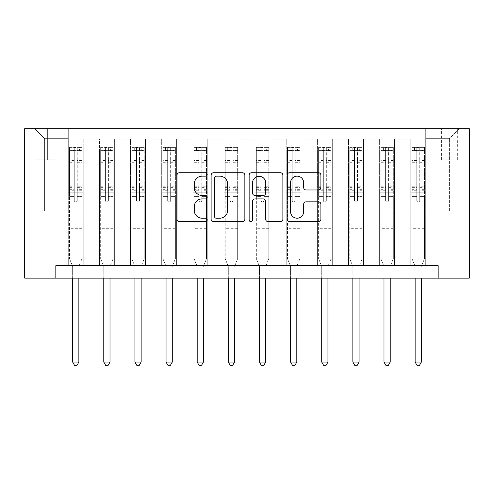 <?xml version="1.0" encoding="UTF-8"?>
<svg xmlns="http://www.w3.org/2000/svg" width="494" height="494" viewBox="0 0 494 494"><rect width="100%" height="100%" fill="white"/><g stroke="black" fill="none" stroke-linecap="round" stroke-linejoin="round"><path stroke-width="0.37" stroke-dasharray="2.47 1.85" d="M207.147 174.45A1.71 1.71 0 0 0 205.436 172.739L179.464 172.739A2.445 2.445 0 0 0 177.019 175.179L177.019 219.188A2.445 2.445 0 0 0 179.464 221.633L205.436 221.633A1.71 1.71 0 0 0 207.147 219.923A1.71 1.71 0 0 0 205.436 218.212L202.077 218.212A7.824 7.824 0 0 1 194.253 210.388L194.253 206.72A7.824 7.824 0 0 1 202.077 198.897L205.436 198.897A1.71 1.71 0 0 0 207.147 197.186A1.71 1.71 0 0 0 205.436 195.476L202.077 195.476A7.824 7.824 0 0 1 194.253 187.652L194.253 183.984A7.824 7.824 0 0 1 202.077 176.16L205.436 176.16A1.71 1.71 0 0 0 207.147 174.45M449.373 128.687L441.401 128.687L449.373 128.687M449.373 159.821L441.401 159.821L449.373 159.821M55.834 278.134L55.834 265.679L55.834 278.134L55.834 265.679L438.166 265.679L55.834 265.679L438.166 265.679L438.166 278.134L24.7 278.134L24.7 128.687L469.3 128.687L469.3 278.134L438.166 278.134L438.166 265.679L438.166 278.134M68.289 265.679L83.233 265.679L68.289 265.679L83.233 265.679L68.289 265.679L68.289 128.687L34.66 128.687L459.34 128.687L425.711 128.687L425.711 265.679L410.767 265.679L425.711 265.679L410.767 265.679L425.711 265.679L425.711 128.687L425.711 192.203L425.711 138.653L449.373 138.653L425.711 138.653L425.711 128.687L68.289 128.687L68.289 192.203L83.233 192.203L83.233 149.114L83.233 265.679L83.233 139.147L83.233 265.679L83.233 192.203L68.289 192.203L68.289 138.653L44.627 138.653L68.289 138.653L68.289 128.687L68.289 265.679M99.424 265.679L114.367 265.679L99.424 265.679L114.367 265.679L99.424 265.679L99.424 139.147L83.233 139.147L99.424 139.147L99.424 265.679L99.424 192.203L114.367 192.203L114.367 149.114L114.367 265.679L114.367 139.147L114.367 265.679L114.367 192.203L99.424 192.203L99.424 149.114L99.424 265.679M130.558 265.679L145.502 265.679L130.558 265.679L145.502 265.679L130.558 265.679L130.558 139.147L114.367 139.147L114.367 149.114L114.367 139.147L130.558 139.147L130.558 265.679L130.558 192.203L145.502 192.203L145.502 149.114L145.502 265.679L145.502 139.147L145.502 265.679L145.502 192.203L130.558 192.203L130.558 149.114L130.558 192.203L145.502 192.203L130.558 192.203L130.558 265.679M161.692 265.679L176.636 265.679L161.692 265.679L176.636 265.679L161.692 265.679L161.692 139.147L145.502 139.147L145.502 149.114L145.502 139.147L161.692 139.147L161.692 265.679L161.692 192.203L176.636 192.203L176.636 149.114L176.636 265.679L176.636 139.147L176.636 265.679L176.636 192.203L161.692 192.203L161.692 149.114L161.692 192.203L176.636 192.203L161.692 192.203L161.692 265.679M192.827 265.679L207.77 265.679L192.827 265.679L207.77 265.679L192.827 265.679L192.827 139.147L176.636 139.147L176.636 149.114L176.636 139.147L192.827 139.147L192.827 265.679L192.827 192.203L207.77 192.203L207.77 149.114L207.77 265.679L207.77 139.147L207.77 265.679L207.77 192.203L192.827 192.203L192.827 149.114L192.827 192.203L207.77 192.203L192.827 192.203L192.827 265.679M223.961 265.679L238.905 265.679L223.961 265.679L238.905 265.679L223.961 265.679L223.961 139.147L207.77 139.147L207.77 149.114L207.77 139.147L223.961 139.147L223.961 265.679L223.961 192.203L238.905 192.203L238.905 149.114L238.905 265.679L238.905 139.147L238.905 265.679L238.905 192.203L223.961 192.203L223.961 149.114L223.961 192.203L238.905 192.203L223.961 192.203L223.961 265.679M255.095 265.679L270.039 265.679L255.095 265.679L270.039 265.679L255.095 265.679L255.095 139.147L238.905 139.147L238.905 149.114L238.905 139.147L255.095 139.147L255.095 265.679L255.095 192.203L270.039 192.203L270.039 149.114L270.039 265.679L270.039 139.147L270.039 265.679L270.039 192.203L255.095 192.203L255.095 149.114L255.095 192.203L270.039 192.203L255.095 192.203L255.095 265.679M286.23 265.679L301.173 265.679L286.23 265.679L301.173 265.679L286.23 265.679L286.23 139.147L270.039 139.147L270.039 149.114L270.039 139.147L286.23 139.147L286.23 265.679L286.23 192.203L301.173 192.203L301.173 149.114L301.173 265.679L301.173 139.147L301.173 265.679L301.173 192.203L286.23 192.203L286.23 149.114L286.23 192.203L301.173 192.203L286.23 192.203L286.23 265.679M317.364 265.679L332.308 265.679L317.364 265.679L332.308 265.679L317.364 265.679L317.364 139.147L301.173 139.147L301.173 149.114L301.173 139.147L317.364 139.147L317.364 265.679L317.364 192.203L332.308 192.203L332.308 149.114L332.308 265.679L332.308 139.147L332.308 265.679L332.308 192.203L317.364 192.203L317.364 149.114L317.364 192.203L332.308 192.203L317.364 192.203L317.364 265.679M348.498 265.679L363.442 265.679L348.498 265.679L363.442 265.679L348.498 265.679L348.498 139.147L332.308 139.147L332.308 149.114L332.308 139.147L348.498 139.147L348.498 265.679L348.498 192.203L363.442 192.203L363.442 149.114L363.442 265.679L363.442 139.147L363.442 265.679L363.442 192.203L348.498 192.203L348.498 149.114L348.498 192.203L363.442 192.203L348.498 192.203L348.498 265.679M379.633 265.679L394.576 265.679L379.633 265.679L394.576 265.679L379.633 265.679L379.633 139.147L363.442 139.147L363.442 149.114L363.442 139.147L379.633 139.147L379.633 265.679L379.633 192.203L394.576 192.203L394.576 149.114L394.576 265.679L394.576 139.147L394.576 265.679L394.576 192.203L379.633 192.203L379.633 149.114L379.633 192.203L394.576 192.203L379.633 192.203L379.633 265.679M41.885 128.687L34.166 128.687L41.885 128.687L41.885 159.821L34.166 159.821L47.368 159.821L41.885 159.821L41.885 128.687M47.368 128.687L55.087 128.687L47.368 128.687L47.368 159.821L55.087 159.821L47.368 159.821L47.368 128.687M44.627 210.882L44.627 138.653L34.66 128.687L44.627 138.653L44.627 210.882L449.373 210.882L44.627 210.882M449.373 210.882L449.373 138.653L449.373 210.882M410.767 192.203L425.711 192.203L425.711 265.679L425.711 192.203L410.767 192.203L410.767 149.114L410.767 192.203L425.711 192.203L410.767 192.203L410.767 265.679L410.767 139.147L394.576 139.147L394.576 149.114L394.576 139.147L410.767 139.147L410.767 265.679L410.767 192.203M68.289 192.203L83.233 192.203L68.289 192.203M99.424 139.147L83.233 139.147L99.424 139.147L99.424 149.114L99.424 139.147M99.424 192.203L114.367 192.203L99.424 192.203M130.558 149.114L130.558 139.147L130.558 149.114L114.367 149.114L130.558 149.114M161.692 149.114L161.692 139.147L161.692 149.114L145.502 149.114L161.692 149.114M192.827 149.114L192.827 139.147L192.827 149.114L176.636 149.114L192.827 149.114M223.961 149.114L223.961 139.147L223.961 149.114L207.77 149.114L223.961 149.114M255.095 149.114L255.095 139.147L255.095 149.114L238.905 149.114L255.095 149.114M286.23 149.114L286.23 139.147L286.23 149.114L270.039 149.114L286.23 149.114M317.364 149.114L317.364 139.147L317.364 149.114L301.173 149.114L317.364 149.114M348.498 149.114L348.498 139.147L348.498 149.114L332.308 149.114L348.498 149.114M379.633 149.114L379.633 139.147L379.633 149.114L363.442 149.114L379.633 149.114M410.767 149.114L410.767 139.147L410.767 149.114L394.576 149.114L410.767 149.114M130.558 139.147L114.367 139.147L130.558 139.147M161.692 139.147L145.502 139.147L161.692 139.147M192.827 139.147L176.636 139.147L192.827 139.147M223.961 139.147L207.77 139.147L223.961 139.147M255.095 139.147L238.905 139.147L255.095 139.147M286.23 139.147L270.039 139.147L286.23 139.147M317.364 139.147L301.173 139.147L317.364 139.147M348.498 139.147L332.308 139.147L348.498 139.147M379.633 139.147L363.442 139.147L379.633 139.147M410.767 139.147L394.576 139.147L410.767 139.147M459.34 128.687L449.373 138.653L459.34 128.687M244.863 219.188L244.863 175.179A2.445 2.445 0 0 0 242.418 172.739L213.569 172.739A2.445 2.445 0 0 0 211.123 175.179L211.123 219.188A2.445 2.445 0 0 0 213.569 221.633L242.418 221.633A2.445 2.445 0 0 0 244.863 219.188M216.255 176.16A1.71 1.71 0 0 0 214.544 177.871L214.544 216.502A1.71 1.71 0 0 0 216.255 218.212L219.799 218.212A7.824 7.824 0 0 0 227.623 210.388L227.623 183.984A7.824 7.824 0 0 0 219.799 176.16L216.255 176.16M251.582 172.739L280.431 172.739A2.445 2.445 0 0 1 282.877 175.179L282.877 219.188A2.445 2.445 0 0 1 280.431 221.633L268.088 221.633A2.445 2.445 0 0 1 265.642 219.188L265.642 201.342A2.445 2.445 0 0 0 263.197 198.897L255.009 198.897A2.445 2.445 0 0 0 252.564 201.342L252.564 219.923A1.71 1.71 0 0 1 250.853 221.633A1.71 1.71 0 0 1 249.137 219.923L249.137 175.179A2.445 2.445 0 0 1 251.582 172.739M265.642 182.823A6.539 6.539 0 0 0 259.103 176.284A6.539 6.539 0 0 0 252.564 182.823L252.564 193.031A2.445 2.445 0 0 0 255.009 195.476L263.197 195.476A2.445 2.445 0 0 0 265.642 193.031L265.642 182.823M306.107 189.974L318.451 189.974A2.445 2.445 0 0 0 320.896 187.529L320.896 175.179A2.445 2.445 0 0 0 318.451 172.739L289.601 172.739A2.445 2.445 0 0 0 287.156 175.179L287.156 219.188A2.445 2.445 0 0 0 289.601 221.633L318.451 221.633A2.445 2.445 0 0 0 320.896 219.188L320.896 204.275A2.445 2.445 0 0 0 318.451 201.83L306.107 201.83A2.445 2.445 0 0 0 303.662 204.275L303.662 211.673A6.539 6.539 0 0 1 297.116 218.212A6.539 6.539 0 0 1 290.577 211.673L290.577 182.7A6.539 6.539 0 0 1 297.116 176.16A6.539 6.539 0 0 1 303.662 182.7L303.662 187.529A2.445 2.445 0 0 0 306.107 189.974M74.267 200.422A1.494 1.494 0 0 0 75.761 201.916A1.494 1.494 0 0 1 74.267 200.422L74.267 196.384L74.267 200.422M81.924 147.373L79.497 147.373L79.497 150.608L81.985 150.608L81.985 147.373L69.537 147.373L69.537 258.708L69.537 196.384L74.267 196.384L74.267 189.332L69.537 189.332M69.537 147.373L69.537 196.384L74.267 196.384L74.267 151.263C75.261 150.392 76.255 150.392 77.255 151.263L77.255 186.213L81.985 186.213L81.985 258.708L81.985 196.384L77.255 196.384L77.255 200.422A1.494 1.494 0 0 1 75.761 201.916A1.494 1.494 0 0 0 77.255 200.422L77.255 186.213M81.985 150.608L81.985 186.213M81.985 147.373L81.985 196.384L77.255 196.384L77.255 147.675L74.267 147.675L74.267 189.332M79.497 147.373L69.598 147.373M79.497 150.608L72.025 150.608L72.025 147.373M69.537 150.608L81.924 150.608M69.598 150.608L72.025 150.608M79.052 265.994L81.985 258.708L79.052 265.994A2.489 2.489 0 0 0 78.873 266.927A2.489 2.489 0 0 1 79.052 265.994M72.649 278.134L72.649 266.927A2.489 2.489 0 0 0 72.47 265.994L69.537 258.708L72.47 265.994A2.489 2.489 0 0 1 72.649 266.927L72.649 362.071L78.873 362.071L78.873 278.134M81.985 228.321L69.537 228.321M72.649 362.071L74.514 365.313L77.008 365.313L78.873 362.071M74.267 151.263L74.267 147.675M77.255 151.263L77.255 147.675M105.401 200.422A1.494 1.494 0 0 0 106.895 201.916A1.494 1.494 0 0 1 105.401 200.422L105.401 196.384L105.401 200.422M113.058 147.373L110.631 147.373L110.631 150.608L113.12 150.608L113.12 147.373L100.671 147.373L100.671 258.708L100.671 196.384L105.401 196.384L105.401 189.332L100.671 189.332M100.671 147.373L100.671 196.384L105.401 196.384L105.401 151.263C106.395 150.392 107.389 150.392 108.39 151.263L108.39 186.213L113.12 186.213L113.12 258.708L113.12 196.384L108.39 196.384L108.39 200.422A1.494 1.494 0 0 1 106.895 201.916A1.494 1.494 0 0 0 108.39 200.422L108.39 186.213M113.12 150.608L113.12 186.213M113.12 147.373L113.12 196.384L108.39 196.384L108.39 147.675L105.401 147.675L105.401 189.332M110.631 147.373L100.733 147.373M110.631 150.608L103.16 150.608L103.16 147.373M100.671 150.608L113.058 150.608M100.733 150.608L103.16 150.608M110.187 265.994L113.12 258.708L110.187 265.994A2.489 2.489 0 0 0 110.008 266.927A2.489 2.489 0 0 1 110.187 265.994M103.783 278.134L103.783 266.927A2.489 2.489 0 0 0 103.604 265.994L100.671 258.708L103.604 265.994A2.489 2.489 0 0 1 103.783 266.927L103.783 362.071L110.008 362.071L110.008 278.134M113.12 228.321L100.671 228.321M103.783 362.071L105.648 365.313L108.143 365.313L110.008 362.071M105.401 151.263L105.401 147.675M108.39 151.263L108.39 147.675M136.535 200.422A1.494 1.494 0 0 0 138.03 201.916A1.494 1.494 0 0 1 136.535 200.422L136.535 196.384L136.535 200.422M144.192 147.373L141.766 147.373L141.766 150.608L144.254 150.608L144.254 147.373L131.805 147.373L131.805 258.708L131.805 196.384L136.535 196.384L136.535 189.332L131.805 189.332M131.805 147.373L131.805 196.384L136.535 196.384L136.535 151.263C137.53 150.392 138.524 150.392 139.524 151.263L139.524 186.213L144.254 186.213L144.254 258.708L144.254 196.384L139.524 196.384L139.524 200.422A1.494 1.494 0 0 1 138.03 201.916A1.494 1.494 0 0 0 139.524 200.422L139.524 186.213M144.254 150.608L144.254 186.213M144.254 147.373L144.254 196.384L139.524 196.384L139.524 147.675L136.535 147.675L136.535 189.332M141.766 147.373L131.867 147.373M141.766 150.608L134.294 150.608L134.294 147.373M131.805 150.608L144.192 150.608M131.867 150.608L134.294 150.608M141.321 265.994L144.254 258.708L141.321 265.994A2.489 2.489 0 0 0 141.142 266.927A2.489 2.489 0 0 1 141.321 265.994M134.918 278.134L134.918 266.927A2.489 2.489 0 0 0 134.739 265.994L131.805 258.708L134.739 265.994A2.489 2.489 0 0 1 134.918 266.927L134.918 362.071L141.142 362.071L141.142 278.134M144.254 228.321L131.805 228.321M134.918 362.071L136.782 365.313L139.277 365.313L141.142 362.071M136.535 151.263L136.535 147.675M139.524 151.263L139.524 147.675M167.67 200.422A1.494 1.494 0 0 0 169.164 201.916A1.494 1.494 0 0 1 167.67 200.422L167.67 196.384L167.67 200.422M175.327 147.373L172.9 147.373L172.9 150.608L175.389 150.608L175.389 147.373L162.94 147.373L162.94 258.708L162.94 196.384L167.67 196.384L167.67 189.332L162.94 189.332M162.94 147.373L162.94 196.384L167.67 196.384L167.67 151.263C168.664 150.392 169.658 150.392 170.658 151.263L170.658 186.213L175.389 186.213L175.389 258.708L175.389 196.384L170.658 196.384L170.658 200.422A1.494 1.494 0 0 1 169.164 201.916A1.494 1.494 0 0 0 170.658 200.422L170.658 186.213M175.389 150.608L175.389 186.213M175.389 147.373L175.389 196.384L170.658 196.384L170.658 147.675L167.67 147.675L167.67 189.332M172.9 147.373L163.001 147.373M172.9 150.608L165.428 150.608L165.428 147.373M162.94 150.608L175.327 150.608M163.001 150.608L165.428 150.608M172.455 265.994L175.389 258.708L172.455 265.994A2.489 2.489 0 0 0 172.276 266.927A2.489 2.489 0 0 1 172.455 265.994M166.052 278.134L166.052 266.927A2.489 2.489 0 0 0 165.873 265.994L162.94 258.708L165.873 265.994A2.489 2.489 0 0 1 166.052 266.927L166.052 362.071L172.276 362.071L172.276 278.134M175.389 228.321L162.94 228.321M166.052 362.071L167.917 365.313L170.411 365.313L172.276 362.071M167.67 151.263L167.67 147.675M170.658 151.263L170.658 147.675M198.804 200.422A1.494 1.494 0 0 0 200.298 201.916A1.494 1.494 0 0 1 198.804 200.422L198.804 196.384L198.804 200.422M206.461 147.373L204.034 147.373L204.034 150.608L206.523 150.608L206.523 147.373L194.074 147.373L194.074 258.708L194.074 196.384L198.804 196.384L198.804 189.332L194.074 189.332M194.074 147.373L194.074 196.384L198.804 196.384L198.804 151.263C199.798 150.392 200.792 150.392 201.793 151.263L201.793 186.213L206.523 186.213L206.523 258.708L206.523 196.384L201.793 196.384L201.793 200.422A1.494 1.494 0 0 1 200.298 201.916A1.494 1.494 0 0 0 201.793 200.422L201.793 186.213M206.523 150.608L206.523 186.213M206.523 147.373L206.523 196.384L201.793 196.384L201.793 147.675L198.804 147.675L198.804 189.332M204.034 147.373L194.136 147.373M204.034 150.608L196.563 150.608L196.563 147.373M194.074 150.608L206.461 150.608M194.136 150.608L196.563 150.608M203.59 265.994L206.523 258.708L203.59 265.994A2.489 2.489 0 0 0 203.411 266.927A2.489 2.489 0 0 1 203.59 265.994M197.186 278.134L197.186 266.927A2.489 2.489 0 0 0 197.007 265.994L194.074 258.708L197.007 265.994A2.489 2.489 0 0 1 197.186 266.927L197.186 362.071L203.411 362.071L203.411 278.134M206.523 228.321L194.074 228.321M197.186 362.071L199.051 365.313L201.546 365.313L203.411 362.071M198.804 151.263L198.804 147.675M201.793 151.263L201.793 147.675M229.938 200.422A1.494 1.494 0 0 0 231.433 201.916A1.494 1.494 0 0 1 229.938 200.422L229.938 196.384L229.938 200.422M237.595 147.373L235.169 147.373L235.169 150.608L237.657 150.608L237.657 147.373L225.208 147.373L225.208 258.708L225.208 196.384L229.938 196.384L229.938 189.332L225.208 189.332M225.208 147.373L225.208 196.384L229.938 196.384L229.938 151.263C230.933 150.392 231.927 150.392 232.927 151.263L232.927 186.213L237.657 186.213L237.657 258.708L237.657 196.384L232.927 196.384L232.927 200.422A1.494 1.494 0 0 1 231.433 201.916A1.494 1.494 0 0 0 232.927 200.422L232.927 186.213M237.657 150.608L237.657 186.213M237.657 147.373L237.657 196.384L232.927 196.384L232.927 147.675L229.938 147.675L229.938 189.332M235.169 147.373L225.27 147.373M235.169 150.608L227.697 150.608L227.697 147.373M225.208 150.608L237.595 150.608M225.27 150.608L227.697 150.608M234.724 265.994L237.657 258.708L234.724 265.994A2.489 2.489 0 0 0 234.545 266.927A2.489 2.489 0 0 1 234.724 265.994M228.321 278.134L228.321 266.927A2.489 2.489 0 0 0 228.142 265.994L225.208 258.708L228.142 265.994A2.489 2.489 0 0 1 228.321 266.927L228.321 362.071L234.545 362.071L234.545 278.134M237.657 228.321L225.208 228.321M228.321 362.071L230.185 365.313L232.68 365.313L234.545 362.071M229.938 151.263L229.938 147.675M232.927 151.263L232.927 147.675M261.073 200.422A1.494 1.494 0 0 0 262.567 201.916A1.494 1.494 0 0 1 261.073 200.422L261.073 196.384L261.073 200.422M268.73 147.373L266.303 147.373L266.303 150.608L268.792 150.608L268.792 147.373L256.343 147.373L256.343 258.708L256.343 196.384L261.073 196.384L261.073 189.332L256.343 189.332M256.343 147.373L256.343 196.384L261.073 196.384L261.073 151.263C262.067 150.392 263.061 150.392 264.062 151.263L264.062 186.213L268.792 186.213L268.792 258.708L268.792 196.384L264.062 196.384L264.062 200.422A1.494 1.494 0 0 1 262.567 201.916A1.494 1.494 0 0 0 264.062 200.422L264.062 186.213M268.792 150.608L268.792 186.213M268.792 147.373L268.792 196.384L264.062 196.384L264.062 147.675L261.073 147.675L261.073 189.332M266.303 147.373L256.405 147.373M266.303 150.608L258.831 150.608L258.831 147.373M256.343 150.608L268.73 150.608M256.405 150.608L258.831 150.608M265.858 265.994L268.792 258.708L265.858 265.994A2.489 2.489 0 0 0 265.679 266.927A2.489 2.489 0 0 1 265.858 265.994M259.455 278.134L259.455 266.927A2.489 2.489 0 0 0 259.276 265.994L256.343 258.708L259.276 265.994A2.489 2.489 0 0 1 259.455 266.927L259.455 362.071L265.679 362.071L265.679 278.134M268.792 228.321L256.343 228.321M259.455 362.071L261.32 365.313L263.815 365.313L265.679 362.071M261.073 151.263L261.073 147.675M264.062 151.263L264.062 147.675M292.207 200.422A1.494 1.494 0 0 0 293.702 201.916A1.494 1.494 0 0 1 292.207 200.422L292.207 196.384L292.207 200.422M299.864 147.373L297.437 147.373L297.437 150.608L299.926 150.608L299.926 147.373L287.477 147.373L287.477 258.708L287.477 196.384L292.207 196.384L292.207 189.332L287.477 189.332M287.477 147.373L287.477 196.384L292.207 196.384L292.207 151.263C293.201 150.392 294.196 150.392 295.196 151.263L295.196 186.213L299.926 186.213L299.926 258.708L299.926 196.384L295.196 196.384L295.196 200.422A1.494 1.494 0 0 1 293.702 201.916A1.494 1.494 0 0 0 295.196 200.422L295.196 186.213M299.926 150.608L299.926 186.213M299.926 147.373L299.926 196.384L295.196 196.384L295.196 147.675L292.207 147.675L292.207 189.332M297.437 147.373L287.539 147.373M297.437 150.608L289.966 150.608L289.966 147.373M287.477 150.608L299.864 150.608M287.539 150.608L289.966 150.608M296.993 265.994L299.926 258.708L296.993 265.994A2.489 2.489 0 0 0 296.814 266.927A2.489 2.489 0 0 1 296.993 265.994M290.589 278.134L290.589 266.927A2.489 2.489 0 0 0 290.41 265.994L287.477 258.708L290.41 265.994A2.489 2.489 0 0 1 290.589 266.927L290.589 362.071L296.814 362.071L296.814 278.134M299.926 228.321L287.477 228.321M290.589 362.071L292.454 365.313L294.949 365.313L296.814 362.071M292.207 151.263L292.207 147.675M295.196 151.263L295.196 147.675M323.342 200.422A1.494 1.494 0 0 0 324.836 201.916A1.494 1.494 0 0 1 323.342 200.422L323.342 196.384L323.342 200.422M330.999 147.373L328.572 147.373L328.572 150.608L331.06 150.608L331.06 147.373L318.611 147.373L318.611 258.708L318.611 196.384L323.342 196.384L323.342 189.332L318.611 189.332M318.611 147.373L318.611 196.384L323.342 196.384L323.342 151.263C324.336 150.392 325.33 150.392 326.33 151.263L326.33 186.213L331.06 186.213L331.06 258.708L331.06 196.384L326.33 196.384L326.33 200.422A1.494 1.494 0 0 1 324.836 201.916A1.494 1.494 0 0 0 326.33 200.422L326.33 186.213M331.06 150.608L331.06 186.213M331.06 147.373L331.06 196.384L326.33 196.384L326.33 147.675L323.342 147.675L323.342 189.332M328.572 147.373L318.673 147.373M328.572 150.608L321.1 150.608L321.1 147.373M318.611 150.608L330.999 150.608M318.673 150.608L321.1 150.608M328.127 265.994L331.06 258.708L328.127 265.994A2.489 2.489 0 0 0 327.948 266.927A2.489 2.489 0 0 1 328.127 265.994M321.724 278.134L321.724 266.927A2.489 2.489 0 0 0 321.545 265.994L318.611 258.708L321.545 265.994A2.489 2.489 0 0 1 321.724 266.927L321.724 362.071L327.948 362.071L327.948 278.134M331.06 228.321L318.611 228.321M321.724 362.071L323.589 365.313L326.083 365.313L327.948 362.071M323.342 151.263L323.342 147.675M326.33 151.263L326.33 147.675M354.476 200.422A1.494 1.494 0 0 0 355.97 201.916A1.494 1.494 0 0 1 354.476 200.422L354.476 196.384L354.476 200.422M362.133 147.373L359.706 147.373L359.706 150.608L362.195 150.608L362.195 147.373L349.746 147.373L349.746 258.708L349.746 196.384L354.476 196.384L354.476 189.332L349.746 189.332M349.746 147.373L349.746 196.384L354.476 196.384L354.476 151.263C355.47 150.392 356.464 150.392 357.465 151.263L357.465 186.213L362.195 186.213L362.195 258.708L362.195 196.384L357.465 196.384L357.465 200.422A1.494 1.494 0 0 1 355.97 201.916A1.494 1.494 0 0 0 357.465 200.422L357.465 186.213M362.195 150.608L362.195 186.213M362.195 147.373L362.195 196.384L357.465 196.384L357.465 147.675L354.476 147.675L354.476 189.332M359.706 147.373L349.808 147.373M359.706 150.608L352.234 150.608L352.234 147.373M349.746 150.608L362.133 150.608M349.808 150.608L352.234 150.608M359.262 265.994L362.195 258.708L359.262 265.994A2.489 2.489 0 0 0 359.082 266.927A2.489 2.489 0 0 1 359.262 265.994M352.858 278.134L352.858 266.927A2.489 2.489 0 0 0 352.679 265.994L349.746 258.708L352.679 265.994A2.489 2.489 0 0 1 352.858 266.927L352.858 362.071L359.082 362.071L359.082 278.134M362.195 228.321L349.746 228.321M352.858 362.071L354.723 365.313L357.218 365.313L359.082 362.071M354.476 151.263L354.476 147.675M357.465 151.263L357.465 147.675M385.61 200.422A1.494 1.494 0 0 0 387.105 201.916A1.494 1.494 0 0 1 385.61 200.422L385.61 196.384L385.61 200.422M393.267 147.373L390.84 147.373L390.84 150.608L393.329 150.608L393.329 147.373L380.88 147.373L380.88 258.708L380.88 196.384L385.61 196.384L385.61 189.332L380.88 189.332M380.88 147.373L380.88 196.384L385.61 196.384L385.61 151.263C386.604 150.392 387.599 150.392 388.599 151.263L388.599 186.213L393.329 186.213L393.329 258.708L393.329 196.384L388.599 196.384L388.599 200.422A1.494 1.494 0 0 1 387.105 201.916A1.494 1.494 0 0 0 388.599 200.422L388.599 186.213M393.329 150.608L393.329 186.213M393.329 147.373L393.329 196.384L388.599 196.384L388.599 147.675L385.61 147.675L385.61 189.332M390.84 147.373L380.942 147.373M390.84 150.608L383.369 150.608L383.369 147.373M380.88 150.608L393.267 150.608M380.942 150.608L383.369 150.608M390.396 265.994L393.329 258.708L390.396 265.994A2.489 2.489 0 0 0 390.217 266.927A2.489 2.489 0 0 1 390.396 265.994M383.992 278.134L383.992 266.927A2.489 2.489 0 0 0 383.813 265.994L380.88 258.708L383.813 265.994A2.489 2.489 0 0 1 383.992 266.927L383.992 362.071L390.217 362.071L390.217 278.134M393.329 228.321L380.88 228.321M383.992 362.071L385.857 365.313L388.352 365.313L390.217 362.071M385.61 151.263L385.61 147.675M388.599 151.263L388.599 147.675M416.745 200.422A1.494 1.494 0 0 0 418.239 201.916A1.494 1.494 0 0 1 416.745 200.422L416.745 196.384L416.745 200.422M424.402 147.373L421.975 147.373L421.975 150.608L424.463 150.608L424.463 147.373L412.015 147.373L412.015 258.708L412.015 196.384L416.745 196.384L416.745 189.332L412.015 189.332M412.015 147.373L412.015 196.384L416.745 196.384L416.745 151.263C417.739 150.392 418.733 150.392 419.733 151.263L419.733 186.213L424.463 186.213L424.463 258.708L424.463 196.384L419.733 196.384L419.733 200.422A1.494 1.494 0 0 1 418.239 201.916A1.494 1.494 0 0 0 419.733 200.422L419.733 186.213M424.463 150.608L424.463 186.213M424.463 147.373L424.463 196.384L419.733 196.384L419.733 147.675L416.745 147.675L416.745 189.332M421.975 147.373L412.076 147.373M421.975 150.608L414.503 150.608L414.503 147.373M412.015 150.608L424.402 150.608M412.076 150.608L414.503 150.608M421.53 265.994L424.463 258.708L421.53 265.994A2.489 2.489 0 0 0 421.351 266.927A2.489 2.489 0 0 1 421.53 265.994M415.127 278.134L415.127 266.927A2.489 2.489 0 0 0 414.948 265.994L412.015 258.708L414.948 265.994A2.489 2.489 0 0 1 415.127 266.927L415.127 362.071L421.351 362.071L421.351 278.134M424.463 228.321L412.015 228.321M415.127 362.071L416.992 365.313L419.486 365.313L421.351 362.071M416.745 151.263L416.745 147.675M419.733 151.263L419.733 147.675M99.424 149.114L83.233 149.114L99.424 149.114M74.267 160.525L69.537 160.525M69.537 162.304L74.267 162.304M69.537 186.213L74.267 186.213M81.985 223.09L69.537 223.09M74.267 190.746L69.537 190.746M81.985 190.746L77.255 190.746M69.537 187.627L74.267 187.627M77.255 187.627L81.985 187.627M81.985 189.332L77.255 189.332M81.985 160.525L77.255 160.525M77.255 162.304L81.985 162.304M74.267 150.349L69.537 150.349M69.537 152.127L74.267 152.127M81.985 150.349L77.255 150.349M77.255 152.127L81.985 152.127M81.985 226.913L69.537 226.913M105.401 160.525L100.671 160.525M100.671 162.304L105.401 162.304M100.671 186.213L105.401 186.213M113.12 223.09L100.671 223.09M105.401 190.746L100.671 190.746M113.12 190.746L108.39 190.746M100.671 187.627L105.401 187.627M108.39 187.627L113.12 187.627M113.12 189.332L108.39 189.332M113.12 160.525L108.39 160.525M108.39 162.304L113.12 162.304M105.401 150.349L100.671 150.349M100.671 152.127L105.401 152.127M113.12 150.349L108.39 150.349M108.39 152.127L113.12 152.127M113.12 226.913L100.671 226.913M136.535 160.525L131.805 160.525M131.805 162.304L136.535 162.304M131.805 186.213L136.535 186.213M144.254 223.09L131.805 223.09M136.535 190.746L131.805 190.746M144.254 190.746L139.524 190.746M131.805 187.627L136.535 187.627M139.524 187.627L144.254 187.627M144.254 189.332L139.524 189.332M144.254 160.525L139.524 160.525M139.524 162.304L144.254 162.304M136.535 150.349L131.805 150.349M131.805 152.127L136.535 152.127M144.254 150.349L139.524 150.349M139.524 152.127L144.254 152.127M144.254 226.913L131.805 226.913M167.67 160.525L162.94 160.525M162.94 162.304L167.67 162.304M162.94 186.213L167.67 186.213M175.389 223.09L162.94 223.09M167.67 190.746L162.94 190.746M175.389 190.746L170.658 190.746M162.94 187.627L167.67 187.627M170.658 187.627L175.389 187.627M175.389 189.332L170.658 189.332M175.389 160.525L170.658 160.525M170.658 162.304L175.389 162.304M167.67 150.349L162.94 150.349M162.94 152.127L167.67 152.127M175.389 150.349L170.658 150.349M170.658 152.127L175.389 152.127M175.389 226.913L162.94 226.913M198.804 160.525L194.074 160.525M194.074 162.304L198.804 162.304M194.074 186.213L198.804 186.213M206.523 223.09L194.074 223.09M198.804 190.746L194.074 190.746M206.523 190.746L201.793 190.746M194.074 187.627L198.804 187.627M201.793 187.627L206.523 187.627M206.523 189.332L201.793 189.332M206.523 160.525L201.793 160.525M201.793 162.304L206.523 162.304M198.804 150.349L194.074 150.349M194.074 152.127L198.804 152.127M206.523 150.349L201.793 150.349M201.793 152.127L206.523 152.127M206.523 226.913L194.074 226.913M229.938 160.525L225.208 160.525M225.208 162.304L229.938 162.304M225.208 186.213L229.938 186.213M237.657 223.09L225.208 223.09M229.938 190.746L225.208 190.746M237.657 190.746L232.927 190.746M225.208 187.627L229.938 187.627M232.927 187.627L237.657 187.627M237.657 189.332L232.927 189.332M237.657 160.525L232.927 160.525M232.927 162.304L237.657 162.304M229.938 150.349L225.208 150.349M225.208 152.127L229.938 152.127M237.657 150.349L232.927 150.349M232.927 152.127L237.657 152.127M237.657 226.913L225.208 226.913M261.073 160.525L256.343 160.525M256.343 162.304L261.073 162.304M256.343 186.213L261.073 186.213M268.792 223.09L256.343 223.09M261.073 190.746L256.343 190.746M268.792 190.746L264.062 190.746M256.343 187.627L261.073 187.627M264.062 187.627L268.792 187.627M268.792 189.332L264.062 189.332M268.792 160.525L264.062 160.525M264.062 162.304L268.792 162.304M261.073 150.349L256.343 150.349M256.343 152.127L261.073 152.127M268.792 150.349L264.062 150.349M264.062 152.127L268.792 152.127M268.792 226.913L256.343 226.913M292.207 160.525L287.477 160.525M287.477 162.304L292.207 162.304M287.477 186.213L292.207 186.213M299.926 223.09L287.477 223.09M292.207 190.746L287.477 190.746M299.926 190.746L295.196 190.746M287.477 187.627L292.207 187.627M295.196 187.627L299.926 187.627M299.926 189.332L295.196 189.332M299.926 160.525L295.196 160.525M295.196 162.304L299.926 162.304M292.207 150.349L287.477 150.349M287.477 152.127L292.207 152.127M299.926 150.349L295.196 150.349M295.196 152.127L299.926 152.127M299.926 226.913L287.477 226.913M323.342 160.525L318.611 160.525M318.611 162.304L323.342 162.304M318.611 186.213L323.342 186.213M331.06 223.09L318.611 223.09M323.342 190.746L318.611 190.746M331.06 190.746L326.33 190.746M318.611 187.627L323.342 187.627M326.33 187.627L331.06 187.627M331.06 189.332L326.33 189.332M331.06 160.525L326.33 160.525M326.33 162.304L331.06 162.304M323.342 150.349L318.611 150.349M318.611 152.127L323.342 152.127M331.06 150.349L326.33 150.349M326.33 152.127L331.06 152.127M331.06 226.913L318.611 226.913M354.476 160.525L349.746 160.525M349.746 162.304L354.476 162.304M349.746 186.213L354.476 186.213M362.195 223.09L349.746 223.09M354.476 190.746L349.746 190.746M362.195 190.746L357.465 190.746M349.746 187.627L354.476 187.627M357.465 187.627L362.195 187.627M362.195 189.332L357.465 189.332M362.195 160.525L357.465 160.525M357.465 162.304L362.195 162.304M354.476 150.349L349.746 150.349M349.746 152.127L354.476 152.127M362.195 150.349L357.465 150.349M357.465 152.127L362.195 152.127M362.195 226.913L349.746 226.913M385.61 160.525L380.88 160.525M380.88 162.304L385.61 162.304M380.88 186.213L385.61 186.213M393.329 223.09L380.88 223.09M385.61 190.746L380.88 190.746M393.329 190.746L388.599 190.746M380.88 187.627L385.61 187.627M388.599 187.627L393.329 187.627M393.329 189.332L388.599 189.332M393.329 160.525L388.599 160.525M388.599 162.304L393.329 162.304M385.61 150.349L380.88 150.349M380.88 152.127L385.61 152.127M393.329 150.349L388.599 150.349M388.599 152.127L393.329 152.127M393.329 226.913L380.88 226.913M416.745 160.525L412.015 160.525M412.015 162.304L416.745 162.304M412.015 186.213L416.745 186.213M424.463 223.09L412.015 223.09M416.745 190.746L412.015 190.746M424.463 190.746L419.733 190.746M412.015 187.627L416.745 187.627M419.733 187.627L424.463 187.627M424.463 189.332L419.733 189.332M424.463 160.525L419.733 160.525M419.733 162.304L424.463 162.304M416.745 150.349L412.015 150.349M412.015 152.127L416.745 152.127M424.463 150.349L419.733 150.349M419.733 152.127L424.463 152.127M424.463 226.913L412.015 226.913M441.401 159.821L441.401 128.687M34.166 159.821L34.166 128.687M55.087 159.821L55.087 128.687M457.345 159.821L457.345 128.687"/><path stroke-width="0.74" d="M207.147 174.45A1.71 1.71 0 0 0 205.436 172.739L179.464 172.739A2.445 2.445 0 0 0 177.019 175.179L177.019 219.188A2.445 2.445 0 0 0 179.464 221.633L205.436 221.633A1.71 1.71 0 0 0 207.147 219.923A1.71 1.71 0 0 0 205.436 218.212L202.077 218.212A7.824 7.824 0 0 1 194.253 210.388L194.253 206.72A7.824 7.824 0 0 1 202.077 198.897L205.436 198.897A1.71 1.71 0 0 0 207.147 197.186A1.71 1.71 0 0 0 205.436 195.476L202.077 195.476A7.824 7.824 0 0 1 194.253 187.652L194.253 183.984A7.824 7.824 0 0 1 202.077 176.16L205.436 176.16A1.71 1.71 0 0 0 207.147 174.45M318.451 189.974A2.445 2.445 0 0 0 320.896 187.529L320.896 175.179A2.445 2.445 0 0 0 318.451 172.739L289.601 172.739A2.445 2.445 0 0 0 287.156 175.179L287.156 219.188A2.445 2.445 0 0 0 289.601 221.633L318.451 221.633A2.445 2.445 0 0 0 320.896 219.188L320.896 204.275A2.445 2.445 0 0 0 318.451 201.83L306.107 201.83A2.445 2.445 0 0 0 303.662 204.275L303.662 211.673A6.539 6.539 0 0 1 297.116 218.212A6.539 6.539 0 0 1 290.577 211.673L290.577 182.7A6.539 6.539 0 0 1 297.116 176.16A6.539 6.539 0 0 1 303.662 182.7L303.662 187.529A2.445 2.445 0 0 0 306.107 189.974L318.451 189.974M438.166 278.134L469.3 278.134L469.3 128.687L24.7 128.687L24.7 278.134L438.166 278.134L438.166 265.679L55.834 265.679L55.834 278.134M244.863 175.179A2.445 2.445 0 0 0 242.418 172.739L213.569 172.739A2.445 2.445 0 0 0 211.123 175.179L211.123 219.188A2.445 2.445 0 0 0 213.569 221.633L242.418 221.633A2.445 2.445 0 0 0 244.863 219.188L244.863 175.179M251.582 172.739L280.431 172.739A2.445 2.445 0 0 1 282.877 175.179L282.877 219.188A2.445 2.445 0 0 1 280.431 221.633L268.088 221.633A2.445 2.445 0 0 1 265.642 219.188L265.642 201.342A2.445 2.445 0 0 0 263.197 198.897L255.009 198.897A2.445 2.445 0 0 0 252.564 201.342L252.564 219.923A1.71 1.71 0 0 1 250.853 221.633A1.71 1.71 0 0 1 249.137 219.923L249.137 175.179A2.445 2.445 0 0 1 251.582 172.739M216.255 176.16A1.71 1.71 0 0 0 214.544 177.871L214.544 216.502A1.71 1.71 0 0 0 216.255 218.212L219.799 218.212A7.824 7.824 0 0 0 227.623 210.388L227.623 183.984A7.824 7.824 0 0 0 219.799 176.16L216.255 176.16M265.642 182.823A6.539 6.539 0 0 0 259.103 176.284A6.539 6.539 0 0 0 252.564 182.823L252.564 193.031A2.445 2.445 0 0 0 255.009 195.476L263.197 195.476A2.445 2.445 0 0 0 265.642 193.031L265.642 182.823M72.649 278.134L72.649 362.071L78.873 362.071L78.873 278.134M78.873 362.071L77.008 365.313L74.514 365.313L72.649 362.071M103.783 278.134L103.783 362.071L110.008 362.071L110.008 278.134M110.008 362.071L108.143 365.313L105.648 365.313L103.783 362.071M134.918 278.134L134.918 362.071L141.142 362.071L141.142 278.134M141.142 362.071L139.277 365.313L136.782 365.313L134.918 362.071M166.052 278.134L166.052 362.071L172.276 362.071L172.276 278.134M172.276 362.071L170.411 365.313L167.917 365.313L166.052 362.071M197.186 278.134L197.186 362.071L203.411 362.071L203.411 278.134M203.411 362.071L201.546 365.313L199.051 365.313L197.186 362.071M228.321 278.134L228.321 362.071L234.545 362.071L234.545 278.134M234.545 362.071L232.68 365.313L230.185 365.313L228.321 362.071M259.455 278.134L259.455 362.071L265.679 362.071L265.679 278.134M265.679 362.071L263.815 365.313L261.32 365.313L259.455 362.071M290.589 278.134L290.589 362.071L296.814 362.071L296.814 278.134M296.814 362.071L294.949 365.313L292.454 365.313L290.589 362.071M321.724 278.134L321.724 362.071L327.948 362.071L327.948 278.134M327.948 362.071L326.083 365.313L323.589 365.313L321.724 362.071M352.858 278.134L352.858 362.071L359.082 362.071L359.082 278.134M359.082 362.071L357.218 365.313L354.723 365.313L352.858 362.071M383.992 278.134L383.992 362.071L390.217 362.071L390.217 278.134M390.217 362.071L388.352 365.313L385.857 365.313L383.992 362.071M415.127 278.134L415.127 362.071L421.351 362.071L421.351 278.134M421.351 362.071L419.486 365.313L416.992 365.313L415.127 362.071"/></g></svg>
